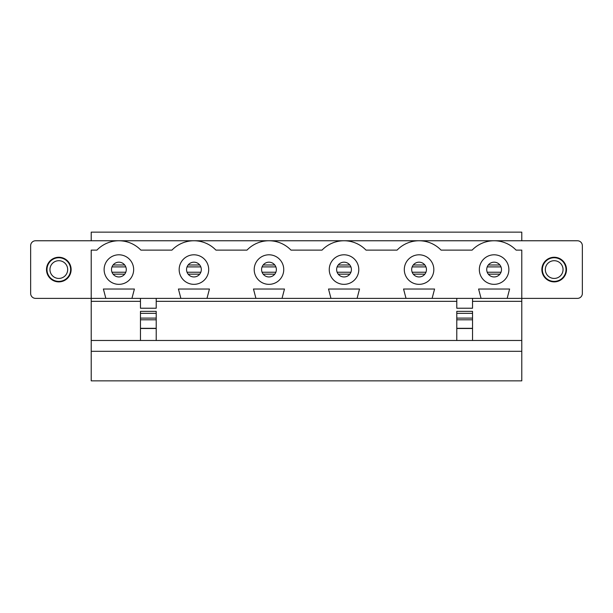 <?xml version="1.0" encoding="UTF-8"?>
<svg xmlns="http://www.w3.org/2000/svg" width="613" height="613" viewBox="0 0 613 613"><rect width="100%" height="100%" fill="white"/><g stroke="black" fill="none" stroke-linecap="round" stroke-linejoin="round"><path stroke-width="0.92" d="M554.183 281.39A11.816 11.816 0 0 0 564.42 263.659A11.816 11.816 0 0 0 543.946 263.659A11.816 11.816 0 0 0 554.183 281.39M554.183 278.432A8.866 8.866 0 0 0 561.86 265.138A8.866 8.866 0 0 0 546.505 265.138A8.866 8.866 0 0 0 554.183 278.432M58.817 281.39A11.816 11.816 0 0 0 69.054 263.659A11.816 11.816 0 0 0 48.58 263.659A11.816 11.816 0 0 0 58.817 281.39M58.817 278.432A8.866 8.866 0 0 0 66.495 265.138A8.866 8.866 0 0 0 51.14 265.138A8.866 8.866 0 0 0 58.817 278.432M105.842 298.378L35.577 298.378A4.927 4.927 0 0 1 30.65 293.451L30.65 245.69A4.927 4.927 0 0 1 35.577 240.763L577.423 240.763A4.927 4.927 0 0 1 582.35 245.69L582.35 293.451A4.927 4.927 0 0 1 577.423 298.378L507.158 298.378L509.618 289.022L478.6 289.022L481.059 298.378L432.111 298.378L434.579 289.022L403.553 289.022L406.021 298.378L357.072 298.378L359.532 289.022L328.514 289.022L330.974 298.378L282.026 298.378L284.486 289.022L253.468 289.022L255.928 298.378L206.979 298.378L209.447 289.022L178.421 289.022L180.889 298.378L131.941 298.378L134.4 289.022L103.382 289.022L105.842 298.378L131.941 298.378M58.817 281.88A12.314 12.314 0 0 0 71.123 269.567A12.314 12.314 0 0 0 58.817 257.261A12.314 12.314 0 0 0 46.504 269.567A12.314 12.314 0 0 0 58.817 281.88M118.891 240.763L91.214 240.763L91.214 232.143L521.786 232.143L521.786 240.763L494.109 240.763M91.214 351.31L521.786 351.31L521.786 380.857L91.214 380.857L91.214 250.119L96.9 250.119A30.527 30.527 0 0 1 140.883 250.119L171.939 250.119A30.527 30.527 0 0 1 215.929 250.119L246.985 250.119A30.527 30.527 0 0 1 290.976 250.119L322.024 250.119A30.527 30.527 0 0 1 366.015 250.119L397.071 250.119A30.527 30.527 0 0 1 441.061 250.119L472.117 250.119A30.527 30.527 0 0 1 516.1 250.119L521.786 250.119L521.786 301.328L472.539 301.328M156.215 313.327L140.461 313.327L140.461 311.358L156.215 311.358L156.215 340.476L91.214 340.476M140.461 313.327L140.461 340.476M521.786 351.31L521.786 340.476L156.215 340.476M521.786 340.476L521.786 301.328M456.785 301.328L156.215 301.328M140.461 301.328L91.214 301.328M118.891 262.18A7.387 7.387 0 0 1 125.29 273.26A7.387 7.387 0 0 1 112.493 273.26A7.387 7.387 0 0 1 118.891 262.18M104.118 269.567A14.773 14.773 0 0 1 126.278 256.778A14.773 14.773 0 0 1 126.278 282.363A14.773 14.773 0 0 1 104.118 269.567M180.889 298.378L206.979 298.378M193.938 262.18A7.387 7.387 0 0 1 200.328 273.26A7.387 7.387 0 0 1 187.54 273.26A7.387 7.387 0 0 1 193.938 262.18M179.165 269.567A14.773 14.773 0 0 1 201.317 256.778A14.773 14.773 0 0 1 201.317 282.363A14.773 14.773 0 0 1 179.165 269.567M255.928 298.378L282.026 298.378M268.977 262.18A7.387 7.387 0 0 1 275.375 273.26A7.387 7.387 0 0 1 262.579 273.26A7.387 7.387 0 0 1 268.977 262.18M254.203 269.567A14.773 14.773 0 0 1 276.363 256.778A14.773 14.773 0 0 1 276.363 282.363A14.773 14.773 0 0 1 254.203 269.567M330.974 298.378L357.072 298.378M344.023 262.18A7.387 7.387 0 0 1 350.421 273.26A7.387 7.387 0 0 1 337.625 273.26A7.387 7.387 0 0 1 344.023 262.18M329.25 269.567A14.773 14.773 0 0 1 351.41 256.778A14.773 14.773 0 0 1 351.41 282.363A14.773 14.773 0 0 1 329.25 269.567M406.021 298.378L432.111 298.378M419.062 262.18A7.387 7.387 0 0 1 425.46 273.26A7.387 7.387 0 0 1 412.672 273.26A7.387 7.387 0 0 1 419.062 262.18M404.296 269.567A14.773 14.773 0 0 1 426.449 256.778A14.773 14.773 0 0 1 426.449 282.363A14.773 14.773 0 0 1 404.296 269.567M554.183 281.88A12.314 12.314 0 0 0 566.496 269.567A12.314 12.314 0 0 0 554.183 257.261A12.314 12.314 0 0 0 541.877 269.567A12.314 12.314 0 0 0 554.183 281.88M481.059 298.378L507.158 298.378M479.335 269.567A14.773 14.773 0 0 1 501.495 256.778A14.773 14.773 0 0 1 501.495 282.363A14.773 14.773 0 0 1 479.335 269.567M494.109 262.18A7.387 7.387 0 0 1 500.507 273.26A7.387 7.387 0 0 1 487.71 273.26A7.387 7.387 0 0 1 494.109 262.18M456.785 313.327L456.785 319.802L472.539 319.802L472.539 311.358L456.785 311.358L456.785 313.327L472.539 313.327M456.785 340.476L456.785 328.307L472.539 328.307L472.539 319.802M472.539 328.307L472.539 340.476M472.539 298.378L472.539 308.224L456.785 308.224L456.785 298.378M456.785 328.307L456.785 319.802M156.215 298.378L156.215 308.224L140.461 308.224L140.461 298.378M499.894 274.157L488.323 274.157M499.894 264.977L488.323 264.977M424.855 274.157L413.277 274.157M424.855 264.977L413.277 264.977M349.808 274.157L338.238 274.157M349.808 264.977L338.238 264.977M274.762 274.157L263.192 274.157M274.762 264.977L263.192 264.977M199.723 274.157L188.145 274.157M199.723 264.977L188.145 264.977M124.677 274.157L113.106 274.157M124.677 264.977L113.106 264.977M156.215 318.101L140.461 318.101M156.215 328.476L140.461 328.476M156.215 328.307L140.461 328.307M156.215 319.802L140.461 319.802M456.785 318.101L472.539 318.101M456.785 328.476L472.539 328.476M487.22 272.241L500.997 272.241M487.22 266.9L500.997 266.9M412.181 272.241L425.951 272.241M412.181 266.9L425.951 266.9M337.135 272.241L350.904 272.241M337.135 266.9L350.904 266.9M262.096 272.241L275.865 272.241M262.096 266.9L275.865 266.9M187.049 272.241L200.819 272.241M187.049 266.9L200.819 266.9M112.003 272.241L125.78 272.241M112.003 266.9L125.78 266.9"/></g></svg>
